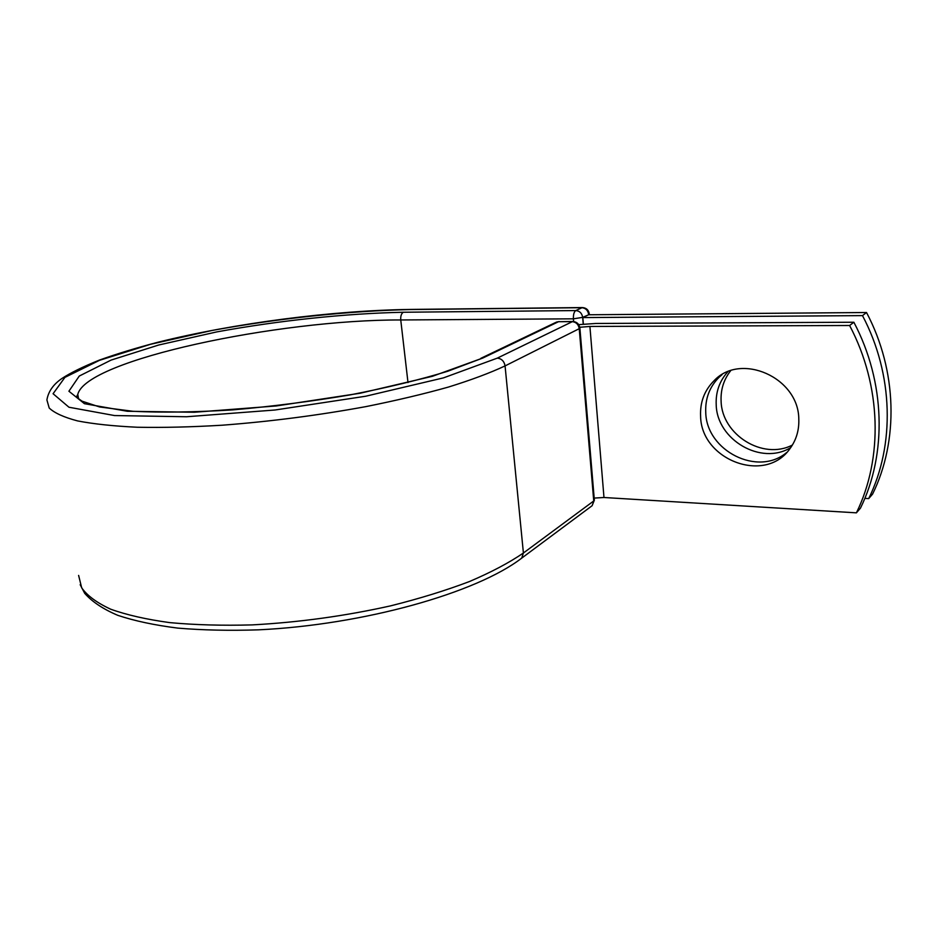 <?xml version="1.0" encoding="UTF-8"?>
<svg xmlns="http://www.w3.org/2000/svg" width="938" height="938" viewBox="0 0 938 938"><rect width="100%" height="100%" fill="white"/><g stroke="black" fill="none" stroke-linecap="round" stroke-linejoin="round"><path stroke-width="1.41" d="M792.375 445.058C762.84 460.441 721.885 434.681 721.111 401.312C720.548 389.798 723.726 379.609 730.632 370.768M790.711 447.602C761.14 465.823 716.96 439.793 716.21 404.899C715.612 392.119 719.458 381.098 727.759 371.835M798.801 419.169C798.707 377.381 740.633 352.078 714.088 380.699C704.426 390.36 699.936 402.226 700.604 416.308C701.155 460.136 765.49 484.559 790.124 448.423C796.292 439.922 799.188 430.179 798.801 419.169M722.049 374.672L719.188 377.17C709.585 386.784 705.106 398.568 705.751 412.544C706.466 450.744 757.763 477.008 786.665 452.526M853.861 322.238L849.617 325.498C881.544 385.893 883.186 458.307 856.406 512.84L860.463 508.138C887.102 453.957 885.519 382.106 853.861 322.238L595.794 323.469L578.687 324.642M849.617 325.498L589.908 326.447L579.766 327.268M856.406 512.84L603.978 497.503L594.176 498.078M583.354 324.114L582.815 317.583L588.572 314.769L866.524 312.518L862.491 315.614C893.597 374.438 895.04 445.128 868.705 498.594L872.563 494.127C898.756 441.001 897.361 370.862 866.524 312.518M864.824 498.371L868.705 498.594M582.815 317.583L862.491 315.614M603.978 497.503L589.908 326.447M78.616 575.416L81.688 587.856C87.316 595.759 97.001 602.876 110.707 609.208C126.724 614.953 146.387 619.42 169.708 622.609C194.858 624.942 222.353 625.705 252.205 624.896C298.882 622.375 345.02 616.032 390.607 605.854C419.544 598.608 445.831 590.494 469.481 581.525C491.195 572.25 509.17 562.741 523.404 553.01L505.066 365.914C490.046 372.949 471.146 380.007 448.387 387.077C423.624 394.03 396.153 400.538 365.972 406.6C318.439 415.323 270.543 421.525 222.259 425.207C191.446 427.048 163.165 427.728 137.405 427.247C113.615 426.133 93.671 424.023 77.584 420.916C63.913 417.304 54.463 413.013 49.21 408.03L46.9 399.951C48.319 391.463 53.396 384.263 62.119 378.354C70.491 372.843 82.931 366.758 99.428 360.086C116.887 353.837 136.327 347.904 157.76 342.288C234.711 323.071 333.119 310.419 410.914 309.423L410.269 309.552C348.866 310.9 278.774 318.31 212.258 330.422L150.502 344.293L99.428 360.356L64.921 377.381L53.079 393.726L68.955 407.233L114.542 415.557L186.51 416.753L275.069 410L365.726 396.223L443.475 377.873L497.316 358.128C501.596 358.633 504.187 361.224 505.066 365.914L579.238 328.687C578.476 324.396 576.096 322.039 572.086 321.628L558.509 321.711L555.577 322.52L480.807 358.351M497.316 358.128L572.708 321.476L558.509 321.711L482.871 357.999L447.825 371.225C420.083 379.726 387.523 387.617 350.167 394.886C311.158 401.464 271.997 406.471 232.659 409.894C194.787 412.228 161.547 412.685 132.926 411.29L99.616 406.963L82.181 401.23C79.132 399.354 77.35 397.677 76.81 396.211L77.784 394.452L77.96 398.181M520.59 558.954L521.727 558.11L523.404 553.01L593.742 500.962L579.238 328.687L579.883 328.159C579.238 324.044 576.847 321.828 572.708 321.476M591.01 506.532L592.101 505.723L594.317 499.837M407.995 382.575L400.749 319.964C278.645 319.624 85.839 359.735 77.784 394.452L78.546 398.756M573.646 321.535L573.411 318.826L400.749 319.964C400.503 316 401.382 313.433 403.363 312.248C345.606 313.468 279.418 320.456 216.748 331.911L158.721 345.008L111.047 360.11L79.273 376.044L68.908 391.228L84.42 403.68L127.322 411.266L194.26 412.251L276.241 405.966L360.122 393.245L432.371 376.314L482.871 357.999M588.689 314.769L582.674 317.361L573.411 318.826C573.247 314.582 574.033 311.838 575.768 310.572L582.369 307.558L410.914 309.423M403.363 312.248L575.768 310.572C579.637 310.947 581.935 313.21 582.674 317.361L583.237 324.126M410.269 309.552L581.806 307.699C585.652 308.074 587.938 310.314 588.665 314.429L589.263 313.937C588.642 309.997 586.344 307.875 582.369 307.558M579.872 327.925L594.352 500.189L592.101 505.723L521.727 558.11C476.41 593.062 363.428 624.837 258.618 629.832C229.552 630.782 202.585 630.207 177.692 628.097C154.465 625.154 134.509 620.909 117.836 615.351C103.215 609.161 92.182 601.833 84.725 593.367L80.176 584.702M589.252 313.738L589.334 314.758M719.188 377.17L714.088 380.699M559.142 321.558L556.433 322.097"/></g></svg>
